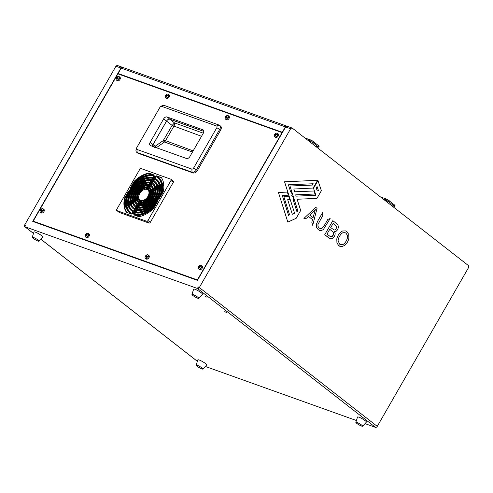 <?xml version="1.0" encoding="UTF-8"?>
<svg xmlns="http://www.w3.org/2000/svg" width="493" height="493" viewBox="0 0 493 493"><rect width="100%" height="100%" fill="white"/><g stroke="black" fill="none" stroke-linecap="round" stroke-linejoin="round"><path stroke-width="0.74" d="M277.75 134.755A2.2 1.442 128 0 1 277.442 135.513A2.2 1.442 128 0 1 274.693 136.746A2.2 1.442 128 0 1 274.342 135.273A2.2 1.442 128 0 1 274.65 134.515A2.2 1.442 128 0 1 277.399 133.276A2.2 1.442 128 0 1 277.75 134.755A3.932 1.689 -166.4 0 0 276.579 134.644L275.951 134.275L276.542 134.811M275.71 135.415L275.384 135.156A3.926 2.44 -98.6 0 0 275.328 135.754L275.692 135.698A3.926 2.44 81.4 0 1 275.747 135.1L276.579 134.644M275.248 134.977L274.891 134.897A3.932 1.689 -166.4 0 0 274.342 135.273M88.635 234.976A2.2 1.442 128 0 1 88.327 235.734A2.2 1.442 128 0 1 85.572 236.967A2.2 1.442 128 0 1 85.221 235.488A2.2 1.442 128 0 1 85.529 234.73A2.2 1.442 128 0 1 88.284 233.497A2.2 1.442 128 0 1 88.635 234.976A3.932 1.689 -166.4 0 0 87.464 234.865L86.83 234.495L87.421 235.032M86.595 235.636L86.263 235.377A3.926 2.44 -98.6 0 0 86.207 235.974L86.577 235.919A3.926 2.44 81.4 0 1 86.632 235.321L87.464 234.865M86.133 235.198L85.776 235.118A3.932 1.689 -166.4 0 0 85.221 235.488M168.705 95.722A2.2 1.442 128 0 1 168.396 96.48A2.2 1.442 128 0 1 165.648 97.719A2.2 1.442 128 0 1 165.297 96.24A2.2 1.442 128 0 1 165.605 95.482A2.2 1.442 128 0 1 168.353 94.243A2.2 1.442 128 0 1 168.705 95.722A3.932 1.689 -166.4 0 0 167.534 95.611L166.905 95.241L167.497 95.778M166.665 96.382L166.338 96.123A3.926 2.44 -98.6 0 0 166.283 96.72L166.646 96.665A3.926 2.44 81.4 0 1 166.702 96.067L167.534 95.611M166.209 95.944L165.845 95.864A3.932 1.689 -166.4 0 0 165.297 96.24M228.592 117.161A2.2 1.442 128 0 1 228.284 117.919A2.2 1.442 128 0 1 225.535 119.152A2.2 1.442 128 0 1 225.184 117.673A2.2 1.442 128 0 1 225.492 116.915A2.2 1.442 128 0 1 228.241 115.682A2.2 1.442 128 0 1 228.592 117.161A3.932 1.689 -166.4 0 0 227.421 117.051L226.792 116.681L227.384 117.217M226.552 117.821L226.225 117.562A3.926 2.44 -98.6 0 0 226.17 118.16L226.534 118.104A3.926 2.44 81.4 0 1 226.589 117.507L227.421 117.051M226.09 117.383L225.732 117.303A3.932 1.689 -166.4 0 0 225.184 117.673M201.742 266.947A2.2 1.442 128 0 1 201.434 267.705A2.2 1.442 128 0 1 198.679 268.938A2.2 1.442 128 0 1 198.328 267.459A2.2 1.442 128 0 1 198.636 266.701A2.2 1.442 128 0 1 201.391 265.468A2.2 1.442 128 0 1 201.742 266.947A3.932 1.689 -166.4 0 0 200.571 266.836L199.936 266.466L200.528 267.003M199.696 267.6L199.369 267.348A3.926 2.44 -98.6 0 0 199.314 267.945L199.677 267.89A3.926 2.44 81.4 0 1 199.733 267.292L200.571 266.836M199.24 267.169L198.882 267.089A3.932 1.689 -166.4 0 0 198.328 267.459M148.522 256.415A2.2 1.442 128 0 1 148.214 257.167A2.2 1.442 128 0 1 145.46 258.406A2.2 1.442 128 0 1 145.108 256.927A2.2 1.442 128 0 1 145.417 256.169A2.2 1.442 128 0 1 148.171 254.936A2.2 1.442 128 0 1 148.522 256.415A3.932 1.689 -166.4 0 0 147.352 256.298L146.717 255.929L147.308 256.471M146.483 257.069L146.15 256.816A3.926 2.44 -98.6 0 0 146.094 257.414L146.458 257.358A3.926 2.44 81.4 0 1 146.52 256.761L147.352 256.298M146.02 256.637L145.663 256.557A3.932 1.689 -166.4 0 0 145.108 256.927M119.552 78.128A2.2 1.442 128 0 1 119.244 78.886A2.2 1.442 128 0 1 116.49 80.119A2.2 1.442 128 0 1 116.138 78.64A2.2 1.442 128 0 1 116.447 77.882A2.2 1.442 128 0 1 119.201 76.649A2.2 1.442 128 0 1 119.552 78.128A3.932 1.689 -166.4 0 0 118.382 78.017L117.747 77.647L118.338 78.184M117.507 78.788L117.18 78.529A3.926 2.44 -98.6 0 0 117.124 79.126L117.488 79.071A3.926 2.44 81.4 0 1 117.55 78.473L118.382 78.017M117.051 78.35L116.693 78.27A3.932 1.689 -166.4 0 0 116.138 78.64M43.538 210.314A2.2 1.442 128 0 1 43.23 211.072A2.2 1.442 128 0 1 40.481 212.31A2.2 1.442 128 0 1 40.13 210.831A2.2 1.442 128 0 1 40.438 210.073A2.2 1.442 128 0 1 43.187 208.841A2.2 1.442 128 0 1 43.538 210.314A3.932 1.689 -166.4 0 0 42.367 210.203L41.732 209.833L42.33 210.375M41.498 210.973L41.172 210.721A3.926 2.44 -98.6 0 0 41.116 211.318L41.48 211.263A3.926 2.44 81.4 0 1 41.535 210.665L42.367 210.203M41.036 210.536L40.679 210.462A3.932 1.689 -166.4 0 0 40.13 210.831M207.023 297.248L205.076 296.305L207.023 297.248M226.688 312.593L224.74 311.656L226.688 312.593M38.016 241.046A3.932 0.629 29.9 0 1 34.233 239.068A3.932 0.629 29.9 0 1 32.261 237.281A3.932 0.629 29.9 0 1 33.339 237.392A3.932 0.629 29.9 0 1 37.234 239.444A3.932 0.629 29.9 0 1 39.07 241.2A3.932 0.629 29.9 0 1 38.016 241.046M32.261 237.281L33.943 231.993A5.109 0.813 29.9 0 1 35.342 232.135A5.109 0.813 29.9 0 1 40.408 234.804A5.109 0.813 29.9 0 1 42.799 237.084L39.07 241.2M361.603 426.088A3.932 0.629 29.9 0 1 357.813 424.109A3.932 0.629 29.9 0 1 355.847 422.322A3.932 0.629 29.9 0 1 356.92 422.433A3.932 0.629 29.9 0 1 360.814 424.485A3.932 0.629 29.9 0 1 362.657 426.235A3.932 0.629 29.9 0 1 361.603 426.088M355.847 422.322L357.53 417.029A5.109 0.813 29.9 0 1 358.922 417.177A5.109 0.813 29.9 0 1 363.988 419.839A5.109 0.813 29.9 0 1 366.379 422.119L362.657 426.235M197.718 298.216A3.932 0.629 29.9 0 1 193.928 296.238A3.932 0.629 29.9 0 1 191.962 294.444A3.932 0.629 29.9 0 1 193.034 294.561A3.932 0.629 29.9 0 1 196.929 296.607A3.932 0.629 29.9 0 1 198.771 298.364A3.932 0.629 29.9 0 1 197.718 298.216M191.962 294.444L193.644 289.157A5.109 0.813 29.9 0 1 195.043 289.305A5.109 0.813 29.9 0 1 200.103 291.967A5.109 0.813 29.9 0 1 202.494 294.247L198.771 298.364M201.902 368.924A3.932 0.629 29.9 0 1 198.112 366.946A3.932 0.629 29.9 0 1 196.146 365.159A3.932 0.629 29.9 0 1 197.225 365.27A3.932 0.629 29.9 0 1 201.119 367.316A3.932 0.629 29.9 0 1 202.956 369.072A3.932 0.629 29.9 0 1 201.902 368.924M196.146 365.159L197.829 359.865A5.109 0.813 29.9 0 1 199.227 360.013A5.109 0.813 29.9 0 1 204.293 362.675A5.109 0.813 29.9 0 1 206.684 364.956L202.956 369.072M277.399 133.276L278.12 133.843A2.2 1.442 128 0 1 278.163 136.074A2.2 1.442 128 0 1 275.414 137.313L274.693 136.746M88.284 233.497L89.005 234.064A2.2 1.442 128 0 1 89.048 236.295A2.2 1.442 128 0 1 86.293 237.534L85.572 236.967M168.353 94.243L169.081 94.81A2.2 1.442 128 0 1 169.124 97.047A2.2 1.442 128 0 1 166.369 98.28L165.648 97.719M228.241 115.682L228.968 116.243A2.2 1.442 128 0 1 229.011 118.48A2.2 1.442 128 0 1 226.256 119.719L225.535 119.152M201.391 265.468L202.112 266.029A2.2 1.442 128 0 1 202.155 268.266A2.2 1.442 128 0 1 199.4 269.498L198.679 268.938M148.171 254.936L148.892 255.497A2.2 1.442 128 0 1 148.935 257.734A2.2 1.442 128 0 1 146.181 258.967L145.46 258.406M119.201 76.649L119.922 77.21A2.2 1.442 128 0 1 119.965 79.447A2.2 1.442 128 0 1 117.211 80.686L116.49 80.119M43.187 208.841L43.908 209.402A2.2 1.442 128 0 1 43.951 211.639A2.2 1.442 128 0 1 41.202 212.871L40.481 212.31M131.914 188.979L130.774 188.572A22.111 14.482 -52 0 0 130.362 189.238L130.737 189.528A22.111 14.482 -52 0 0 130.312 190.249A22.111 14.482 -52 0 0 129.979 190.84M130.67 191.087L129.53 190.68A22.111 14.482 -52 0 0 129.172 191.364L130.312 191.771M126.59 203.332A22.111 14.482 -52 0 1 129.548 191.66L129.172 191.364M127.718 202.703L126.239 203.529A22.111 14.482 -52 0 0 126.282 204.151L127.767 203.326M126.75 205.279A22.111 14.482 -52 0 1 126.658 204.441L126.282 204.151M127.946 204.613L126.454 205.445A22.111 14.482 -52 0 0 126.565 206.031L128.069 205.193M130.516 212.514A22.111 14.482 -52 0 1 126.941 206.32L126.565 206.031M157.914 199.93A22.111 14.482 128 0 1 130.275 212.335A22.111 14.482 128 0 1 129.844 189.885A22.111 14.482 128 0 1 157.477 177.474A22.111 14.482 128 0 1 157.914 199.93M275.951 134.275A3.926 2.44 81.4 0 1 276.154 133.794L275.79 133.849A3.926 2.44 -98.6 0 0 275.581 134.33L274.891 134.897M86.83 234.495A3.926 2.44 81.4 0 1 87.033 234.015L86.669 234.07A3.926 2.44 -98.6 0 0 86.466 234.551L85.776 235.118M166.905 95.241A3.926 2.44 81.4 0 1 167.109 94.761L166.745 94.816A3.926 2.44 -98.6 0 0 166.542 95.297L165.845 95.864M226.792 116.681A3.926 2.44 81.4 0 1 226.996 116.2L226.632 116.256A3.926 2.44 -98.6 0 0 226.429 116.736L225.732 117.303M199.936 266.466A3.926 2.44 81.4 0 1 200.14 265.98L199.776 266.035A3.926 2.44 -98.6 0 0 199.573 266.522L198.882 267.089M146.717 255.929A3.926 2.44 81.4 0 1 146.92 255.448L146.557 255.503A3.926 2.44 -98.6 0 0 146.353 255.984L145.663 256.557M117.747 77.647A3.926 2.44 81.4 0 1 117.95 77.167L117.587 77.222A3.926 2.44 -98.6 0 0 117.383 77.703L116.693 78.27M41.732 209.833A3.926 2.44 81.4 0 1 41.942 209.352L41.572 209.408A3.926 2.44 -98.6 0 0 41.369 209.889L40.679 210.462M131.089 190.329A20.145 13.194 128 0 1 156.269 179.027A20.145 13.194 128 0 1 156.669 199.486A20.145 13.194 128 0 1 131.489 210.788A20.145 13.194 128 0 1 131.089 190.329M156.786 200.441A20.145 13.194 -52 0 0 157.138 199.85A20.145 13.194 -52 0 0 157.538 199.123L158.302 199.24M158.66 198.556L157.52 198.149A20.145 13.194 128 0 1 157.162 198.833M157.963 198.303A20.145 13.194 -52 0 0 160.508 187.599L160.133 187.309L161.618 186.477M161.581 185.855L160.096 186.681A20.145 13.194 128 0 1 160.133 187.309M160.422 186.502A20.145 13.194 -52 0 0 160.299 185.682L159.923 185.386L161.414 184.555M161.31 183.969L159.806 184.807A20.145 13.194 128 0 1 159.923 185.386M160.071 184.659A20.145 13.194 -52 0 0 156.737 179.39L156.269 179.027M131.723 191.469A19.356 12.682 128 0 1 132.056 190.871A19.356 12.682 128 0 1 132.488 190.156L133.165 190.397M132.414 191.715L131.28 191.309A19.356 12.682 -52 0 0 130.922 191.993L132.001 192.535M128.796 202.099A19.356 12.682 128 0 1 131.298 192.282M129.918 201.477L128.439 202.303A19.356 12.682 -52 0 0 128.476 202.925L128.852 203.221L130.01 202.574M128.944 204.053A19.356 12.682 128 0 1 128.852 203.221M130.14 203.387L128.648 204.219A19.356 12.682 -52 0 0 128.765 204.805L129.141 205.094L130.392 204.398M132.21 210.345A19.356 12.682 128 0 1 129.141 205.094M156.17 199.308A19.356 12.682 128 0 1 131.97 210.166A19.356 12.682 128 0 1 131.588 190.508A19.356 12.682 128 0 1 155.788 179.643A19.356 12.682 128 0 1 156.17 199.308M132.839 190.957A17.391 11.394 128 0 1 154.58 181.196A17.391 11.394 128 0 1 154.919 198.858A17.391 11.394 128 0 1 133.178 208.619A17.391 11.394 128 0 1 132.839 190.957M155.036 199.813A17.391 11.394 -52 0 0 155.387 199.227A17.391 11.394 -52 0 0 155.788 198.494L156.552 198.611M156.91 197.927L155.77 197.52A17.391 11.394 128 0 1 155.418 198.204M156.207 197.675A17.391 11.394 -52 0 0 158.308 188.825L157.933 188.536L159.418 187.704M159.381 187.081L157.902 187.907A17.391 11.394 128 0 1 157.933 188.536M158.228 187.722A17.391 11.394 -52 0 0 158.105 186.902L157.729 186.613L159.227 185.781M159.11 185.195L157.606 186.034A17.391 11.394 128 0 1 157.729 186.613M157.865 185.892A17.391 11.394 -52 0 0 155.042 181.56L154.58 181.196M134.583 191.58A14.642 9.589 128 0 1 152.885 183.365A14.642 9.589 128 0 1 153.175 198.235A14.642 9.589 128 0 1 134.872 206.45A14.642 9.589 128 0 1 134.583 191.58M153.292 199.19A14.642 9.589 -52 0 0 153.643 198.599A14.642 9.589 -52 0 0 154.044 197.872L154.808 197.989M155.153 197.299L154.013 196.892A14.642 9.589 128 0 1 153.668 197.576M154.451 197.046A14.642 9.589 -52 0 0 156.102 190.058L155.733 189.762L157.212 188.936M157.187 188.301L155.702 189.133A14.642 9.589 128 0 1 155.733 189.762M156.034 188.948A14.642 9.589 -52 0 0 155.911 188.129L155.535 187.839L157.027 187.001M156.91 186.422L155.4 187.266A14.642 9.589 128 0 1 155.535 187.839M155.652 187.124A14.642 9.589 -52 0 0 153.354 183.729L152.885 183.365M133.474 192.091A16.608 10.877 128 0 1 133.806 191.5A16.608 10.877 128 0 1 134.232 190.779L134.916 191.025M134.164 192.344L133.03 191.937A16.608 10.877 -52 0 0 132.679 192.621L133.825 193.028M131.009 200.867A16.608 10.877 128 0 1 133.055 192.911L132.679 192.621M132.124 200.25L130.639 201.076A16.608 10.877 -52 0 0 130.67 201.705L131.046 201.994L132.204 201.347M131.138 202.833A16.608 10.877 128 0 1 131.046 201.994M132.34 202.161L130.842 202.999A16.608 10.877 -52 0 0 130.965 203.572L131.341 203.868L132.611 203.159M133.899 208.175A16.608 10.877 128 0 1 131.341 203.868M154.42 198.679A16.608 10.877 128 0 1 133.665 207.997A16.608 10.877 128 0 1 133.338 191.136A16.608 10.877 128 0 1 154.093 181.812A16.608 10.877 128 0 1 154.42 198.679M136.327 192.202A11.887 7.789 128 0 1 151.191 185.534A11.887 7.789 128 0 1 151.425 197.607A11.887 7.789 128 0 1 136.561 204.281A11.887 7.789 128 0 1 136.327 192.202M151.542 198.562A11.887 7.789 -52 0 0 151.893 197.976A11.887 7.789 -52 0 0 152.294 197.243L153.058 197.36M153.397 196.67L152.251 196.263A11.887 7.789 128 0 1 151.918 196.953M152.688 196.417A11.887 7.789 -52 0 0 153.896 191.29L153.52 190.994L155.005 190.169M154.993 189.528L153.508 190.353A11.887 7.789 128 0 1 153.52 190.994M153.841 190.169A11.887 7.789 -52 0 0 153.711 189.355L153.335 189.059L154.833 188.227M154.703 187.654L153.194 188.499A11.887 7.789 128 0 1 153.335 189.059M153.428 188.369A11.887 7.789 -52 0 0 151.659 185.898L151.191 185.534L152.152 183.871L151.776 183.575L150.809 185.263M135.224 192.72A13.853 9.077 128 0 1 135.55 192.122A13.853 9.077 128 0 1 135.982 191.407L136.666 191.648M135.914 192.966L134.774 192.56A13.853 9.077 -52 0 0 134.435 193.25L135.52 193.798M133.227 199.634A13.853 9.077 128 0 1 134.811 193.539M134.33 199.018L132.845 199.844A13.853 9.077 -52 0 0 132.863 200.478L133.239 200.774L134.398 200.127M133.332 201.606A13.853 9.077 128 0 1 133.239 200.774M134.54 200.934L133.036 201.773A13.853 9.077 -52 0 0 133.172 202.346L133.548 202.635L134.842 201.914M135.593 206.006A13.853 9.077 128 0 1 133.548 202.635M152.676 198.057A13.853 9.077 128 0 1 135.353 205.827A13.853 9.077 128 0 1 135.082 191.759A13.853 9.077 128 0 1 152.399 183.981A13.853 9.077 128 0 1 152.676 198.057M138.077 192.831A9.139 5.984 128 0 1 149.502 187.704A9.139 5.984 128 0 1 149.681 196.984A9.139 5.984 128 0 1 138.256 202.112A9.139 5.984 128 0 1 138.077 192.831M149.792 197.933A9.139 5.984 -52 0 0 150.149 197.348A9.139 5.984 -52 0 0 150.538 196.615L151.308 196.732M151.641 196.041L150.482 195.629A9.139 5.984 128 0 1 150.162 196.325M150.913 195.783A9.139 5.984 -52 0 0 151.678 192.523L151.302 192.233L152.793 191.401M152.793 190.754L151.308 191.586A9.139 5.984 128 0 1 151.302 192.233M151.647 191.395A9.139 5.984 -52 0 0 151.511 190.581L151.135 190.292L152.639 189.454M152.497 188.887L150.975 189.737A9.139 5.984 128 0 1 151.135 190.292M151.178 189.62A9.139 5.984 -52 0 0 149.971 188.067L149.502 187.704M136.968 193.348A11.105 7.272 128 0 1 137.294 192.751A11.105 7.272 128 0 1 137.732 192.036L138.416 192.276M137.67 193.595L136.524 193.188A11.105 7.272 -52 0 0 136.197 193.878L137.294 194.433M135.452 198.389A11.105 7.272 128 0 1 136.573 194.174M136.543 197.785L135.057 198.611A11.105 7.272 -52 0 0 135.064 199.252L136.549 198.426M135.526 200.386A11.105 7.272 128 0 1 135.439 199.548L135.064 199.252M136.74 199.708L135.236 200.546A11.105 7.272 -52 0 0 135.384 201.113L135.76 201.403L137.091 200.657M137.288 203.837A11.105 7.272 128 0 1 135.76 201.403M150.926 197.428A11.105 7.272 128 0 1 137.048 203.658A11.105 7.272 128 0 1 136.826 192.381A11.105 7.272 128 0 1 150.71 186.151A11.105 7.272 128 0 1 150.926 197.428M139.821 193.453A6.384 4.184 128 0 1 147.808 189.873A6.384 4.184 128 0 1 147.931 196.356A6.384 4.184 128 0 1 139.95 199.942A6.384 4.184 128 0 1 139.821 193.453M148.036 197.305A6.384 4.184 -52 0 0 148.399 196.725A6.384 4.184 -52 0 0 148.781 195.986L149.552 196.103M149.866 195.407L148.695 194.988A6.384 4.184 128 0 1 148.405 195.696M149.12 195.142A6.384 4.184 -52 0 0 149.434 193.78L149.059 193.484L150.562 192.646M150.587 191.987L149.102 192.812A6.384 4.184 128 0 1 149.059 193.484M149.459 192.615A6.384 4.184 -52 0 0 149.305 191.814L148.929 191.518L150.439 190.68M150.279 190.119L148.726 190.988A6.384 4.184 128 0 1 148.929 191.518M148.886 190.896A6.384 4.184 -52 0 0 148.418 190.36L148.048 190.064A6.384 4.184 128 0 0 147.9 189.947A6.384 4.184 128 0 0 147.851 189.91M138.724 193.971A8.35 5.472 128 0 1 139.044 193.373A8.35 5.472 128 0 1 139.488 192.658L140.252 192.775M139.427 194.224L138.28 193.817A8.35 5.472 -52 0 0 137.966 194.513L139.094 195.074M137.707 197.132A8.35 5.472 128 0 1 138.342 194.809M138.779 196.534L137.282 197.373A8.35 5.472 -52 0 0 137.264 198.026L137.639 198.315L138.779 197.681M137.72 199.166A8.35 5.472 128 0 1 137.639 198.315M138.952 198.476L137.436 199.32A8.35 5.472 -52 0 0 137.609 199.868L137.985 200.164L139.402 199.369M139.895 199.899L138.909 201.612A8.35 5.472 128 0 1 137.985 200.164M149.182 196.806A8.35 5.472 128 0 1 138.743 201.489A8.35 5.472 128 0 1 138.576 193.009A8.35 5.472 128 0 1 149.015 188.32A8.35 5.472 128 0 1 149.182 196.806M158.629 176.759L157.544 176.543M157.889 176.796L158.992 176.888M203.892 131.452L169.863 119.269L174.485 122.88C174.836 123.657 174.608 124.821 173.789 126.362L165.401 140.949A2.909 2.151 -70.3 0 1 164.452 142.015L156.361 147.703L155.153 146.285L154.414 147.407M203.313 133.196L174.485 122.88L172.143 125.438L201.532 136.296M307.478 139.981L313.073 142.668L318.62 147.142L315.902 146.557M304.594 137.732L312.346 140.85L319.15 146.156M383.332 199.166L388.928 201.859L394.48 206.327L391.762 205.741M385.045 199.782L385.625 198.771L388.201 200.035L395.004 205.347M125.974 206.857L124.741 207.547L124.372 207.251A24.86 16.287 -52 0 1 124.261 206.672L125.752 205.834M124.372 207.251L125.869 206.419M125.573 204.546L124.088 205.378L124.464 205.667L125.623 205.02M125.524 203.929L124.039 204.755A24.86 16.287 -52 0 0 124.088 205.378M163.608 183.334L162.117 184.166L162.493 184.456L163.682 183.797M163.503 182.743L162.006 183.581A22.894 15 128 0 1 162.117 184.166M161.421 194.877A22.894 15 -52 0 0 162.708 186.372L162.333 186.083A22.894 15 128 0 0 162.289 185.46L163.775 184.629M162.333 186.083L163.818 185.251M153.816 177.677L154.679 176.174L154.309 175.884L153.36 177.529M154.309 175.884A22.111 14.482 -52 0 0 153.785 175.742L152.842 177.381M144.603 210.363L144.418 208.964A17.391 11.394 128 0 0 145.053 208.656L145.238 210.055M128.765 204.805L130.269 203.96M133.246 190.267L132.112 189.86A19.356 12.682 -52 0 1 132.531 189.201L133.665 189.608M146.581 209.297L146.396 207.91A17.391 11.394 128 0 0 147.019 207.516L147.204 208.903M147.512 208.699L147.395 207.806A17.391 11.394 -52 0 0 154.537 200.602L154.161 200.312A17.391 11.394 128 0 0 154.586 199.653L155.72 200.059M154.161 200.312L155.301 200.719M130.965 203.572L132.475 202.734M134.817 208.736L135.778 207.06A14.642 9.589 128 0 0 136.241 207.294L135.292 208.952M142.12 183.858L141.627 182.656L141.805 184.043M141.627 182.656A16.608 10.877 -52 0 0 141.004 183.051L141.189 184.437M147.234 206.579L147.117 205.692A14.642 9.589 -52 0 0 152.781 199.973L152.405 199.683A14.642 9.589 128 0 0 152.836 199.024L153.97 199.431M152.405 199.683L153.545 200.09M146.304 207.183L146.119 205.797A14.642 9.589 128 0 0 146.741 205.396L146.926 206.789M136.37 209.322L137.313 207.682A14.642 9.589 128 0 0 137.849 207.799L136.9 209.445M144.326 208.249L144.141 206.85A14.642 9.589 128 0 0 144.776 206.549L144.96 207.941M136.746 191.518L135.606 191.111A13.853 9.077 -52 0 1 136.037 190.458L137.183 190.865M148.399 187.094L149.256 185.608L148.886 185.313L147.937 186.958M148.886 185.313A11.105 7.272 -52 0 0 148.344 185.208L147.395 186.853M146.384 200.152L146.267 199.277A6.384 4.184 -52 0 0 147.462 198.069L147.087 197.779A6.384 4.184 128 0 0 147.573 197.145L148.713 197.551M147.087 197.779L148.251 198.198M145.466 200.842L145.287 199.455A6.384 4.184 128 0 0 145.897 198.987L146.082 200.398M143.488 201.877L143.297 200.435A6.384 4.184 128 0 0 143.938 200.201L144.122 201.612M142.952 190.181L142.459 188.992L142.643 190.384M142.459 188.992A8.35 5.472 -52 0 0 141.842 189.429L142.033 190.84M149.083 188.375L148.048 190.064M149.04 188.338A8.35 5.472 -52 0 0 148.596 188.061L147.629 189.743M129.85 192.652L130.047 192.313M124.39 203.036L125.573 200.984M127.114 198.297L128.839 195.302M134.349 185.713L135.883 183.051M137.615 180.037L138.607 178.312M147.05 189.448L147.9 187.969L147.524 187.679L146.581 189.318M147.524 187.679A8.35 5.472 -52 0 0 146.969 187.599L146.014 189.257M144.96 189.349L144.443 187.981L144.634 189.429M144.443 187.981A8.35 5.472 -52 0 0 143.808 188.24L143.993 189.651M139.112 192.369A8.35 5.472 -52 0 1 139.574 191.722L140.733 192.141M137.966 194.513L139.143 194.932M137.264 198.026L138.749 197.2M137.609 199.868L139.174 198.999M140.45 202.235L141.392 200.589A6.384 4.184 128 0 0 141.966 200.633L141.016 202.296M139.95 199.942L140.043 200.016A6.384 4.184 128 0 0 140.32 200.207L139.359 201.877M146.667 202.309L146.557 201.434A9.139 5.984 -52 0 0 149.25 198.71L148.88 198.42A9.139 5.984 128 0 0 149.33 197.773L150.47 198.18M148.88 198.42L150.026 198.833M145.749 202.962L145.564 201.575A9.139 5.984 128 0 0 146.181 201.144L146.366 202.537M143.765 204.01L143.58 202.592A9.139 5.984 128 0 0 144.215 202.321L144.4 203.72M139.088 204.601L140.03 202.962A9.139 5.984 128 0 0 140.585 203.048L139.636 204.694M138.256 202.112L138.508 202.309A9.139 5.984 128 0 0 138.958 202.574L138.003 204.238M138.515 202.303L137.541 203.997M135.384 201.113L136.918 200.257M138.496 192.147L137.356 191.74A11.105 7.272 -52 0 1 137.8 191.087L138.952 191.5M136.197 193.878L137.35 194.291M144.671 187.155L144.166 185.843L144.35 187.266M144.166 185.843A11.105 7.272 -52 0 0 143.525 186.126L143.709 187.525M142.674 188.073L142.181 186.878L142.366 188.264M142.181 186.878A11.105 7.272 -52 0 0 141.565 187.297L141.75 188.69M149.81 187.944L150.784 186.243L150.414 185.953L149.434 187.654M150.414 185.953A11.105 7.272 -52 0 0 149.958 185.695L148.997 187.371M144.048 206.136L143.864 204.724A11.887 7.789 128 0 0 144.498 204.435L144.677 205.834M146.027 205.076L145.842 203.689A11.887 7.789 128 0 0 146.458 203.276L146.643 204.663M146.951 204.447L146.834 203.566A11.887 7.789 -52 0 0 151.018 199.345L150.648 199.055A11.887 7.789 128 0 0 151.086 198.396L152.22 198.802M150.648 199.055L151.789 199.462M151.776 183.575A13.853 9.077 -52 0 0 151.314 183.341L150.359 185.004M149.755 184.739L150.618 183.248L150.242 182.952L149.293 184.598M150.242 182.952A13.853 9.077 -52 0 0 149.706 182.835L148.763 184.481M144.387 185.004L143.882 183.716L144.067 185.128M143.882 183.716A13.853 9.077 -52 0 0 143.247 184.012L143.432 185.411M142.397 185.966L141.904 184.764L142.083 186.151M141.904 184.764A13.853 9.077 -52 0 0 141.281 185.171L141.466 186.557M134.435 193.25L135.581 193.663M132.863 200.478L134.349 199.653M133.172 202.346L134.694 201.495M137.726 206.961L138.675 205.322A11.887 7.789 128 0 0 139.211 205.427L138.268 207.072M136.173 206.37L137.14 204.687A11.887 7.789 128 0 0 137.596 204.94L136.641 206.598M144.104 182.872L143.605 181.597L143.79 183.002M143.605 181.597A16.608 10.877 -52 0 0 142.97 181.905L143.155 183.297M130.67 201.705L132.155 200.879M134.996 190.896L133.856 190.489A16.608 10.877 -52 0 1 134.281 189.83L135.421 190.236M151.111 182.385L151.973 180.888L151.597 180.598L150.648 182.237M151.597 180.598A16.608 10.877 -52 0 0 151.068 180.469L150.125 182.108M152.571 183.137L153.514 181.498L153.138 181.208L152.177 182.885M153.138 181.208A16.608 10.877 -52 0 0 152.67 180.98L151.715 182.638M130.922 191.993L132.069 192.399M128.476 202.925L129.961 202.099M143.827 180.746L143.321 179.483L143.506 180.888M143.321 179.483A19.356 12.682 -52 0 0 142.693 179.797L142.878 181.19M141.842 181.751L141.343 180.543L141.528 181.929M141.343 180.543A19.356 12.682 -52 0 0 140.727 180.931L140.906 182.324M135.014 211.682L135.957 210.036A17.391 11.394 -52 0 0 136.487 210.166L135.544 211.811M133.455 211.096L134.416 209.426A17.391 11.394 -52 0 0 134.885 209.654L133.936 211.312M152.46 180.031L153.329 178.528L152.953 178.238L152.004 179.883M152.953 178.238A19.356 12.682 -52 0 0 152.429 178.102L151.487 179.748M153.945 180.752L154.876 179.138L154.5 178.842L153.539 180.512M154.5 178.842A19.356 12.682 -52 0 0 154.026 178.62L153.07 180.284M155.313 178.374L156.232 176.777L155.856 176.482L154.901 178.152M155.856 176.482A22.111 14.482 -52 0 0 155.381 176.266L154.426 177.924M130.362 189.238L131.495 189.645M132.099 213.457L133.055 211.793A20.145 13.194 128 0 0 133.529 212.008L132.58 213.666M133.658 214.042L134.601 212.397A20.145 13.194 128 0 0 135.125 212.532L134.182 214.178M144.88 212.477L144.702 211.078A20.145 13.194 128 0 0 145.33 210.77L145.515 212.163M146.859 211.405L146.68 210.018A20.145 13.194 128 0 0 147.296 209.63L147.481 211.016M147.789 210.819L147.672 209.926A20.145 13.194 -52 0 0 156.287 201.23L155.917 200.941A20.145 13.194 128 0 0 156.33 200.275L157.47 200.682M155.917 200.941L157.051 201.347M143.549 178.626L143.044 177.369L143.229 178.768M143.044 177.369A22.111 14.482 -52 0 0 142.415 177.683L142.6 179.076M141.565 179.643L141.066 178.435L141.251 179.822M141.066 178.435A22.111 14.482 -52 0 0 140.443 178.817L140.628 180.204M146.107 214.098L145.608 212.877L145.792 214.27M145.608 212.877A22.894 15 128 0 1 144.979 213.192L145.164 214.591M147.136 213.512L146.957 212.126A22.894 15 128 0 0 147.58 211.744L147.949 212.033A22.894 15 -52 0 0 155.215 205.673M147.758 213.13L147.58 211.744M142.323 176.969L142.138 175.576A24.86 16.287 -52 0 1 142.767 175.255L143.266 176.506M142.952 176.654L142.767 175.255M141.288 177.535L140.788 176.328L140.973 177.714M140.788 176.328A24.86 16.287 -52 0 0 140.166 176.71L140.351 178.096M169.863 119.269A2.909 1.904 -52 0 0 166.585 121.099L153.046 144.646A2.909 1.904 -52 0 0 152.553 146.341M385.625 198.771L380.448 196.923M162.708 186.372L163.836 185.744M145.829 211.996L145.706 211.059A20.145 13.194 -52 0 0 146.741 210.493M145.33 210.77L145.706 211.059M133.024 213.839L133.905 212.304A20.145 13.194 -52 0 0 134.521 212.538M133.529 212.008L133.905 212.304M130.737 189.528L131.415 189.774M129.548 191.66L130.244 191.906M132.112 189.86L132.488 190.156M158.105 186.902L159.294 186.243M145.552 209.889L145.429 208.952A17.391 11.394 -52 0 0 146.464 208.385M145.053 208.656L145.429 208.952M136.031 211.904L136.863 210.462A17.391 11.394 -52 0 0 144.48 209.402M136.487 210.166L136.863 210.462M158.308 188.825L159.424 188.203M155.788 198.494L156.484 198.747M147.019 207.516L147.395 207.806M154.537 200.602L155.215 200.848M135.735 209.124L136.616 207.59A14.642 9.589 -52 0 0 137.227 207.83M136.241 207.294L136.616 207.59M155.911 188.129L157.101 187.463M156.102 190.058L157.212 189.435M154.044 197.872L154.734 198.118M146.741 205.396L147.117 205.692M152.781 199.973L153.459 200.22M145.275 207.781L145.145 206.844A14.642 9.589 -52 0 0 146.187 206.277M144.776 206.549L145.145 206.844M137.399 209.525L138.225 208.095A14.642 9.589 -52 0 0 144.196 207.276M137.849 207.799L138.225 208.095M135.606 191.111L135.982 191.407M151.511 190.581L152.719 189.91M145.897 198.987L146.267 199.277M147.462 198.069L148.153 198.322M148.781 195.986L149.484 196.239M144.437 201.452L144.313 200.497A6.384 4.184 -52 0 0 145.349 199.948M143.938 200.201L144.313 200.497M141.559 202.296L142.341 200.928A6.384 4.184 -52 0 0 143.346 200.811M141.966 200.633L142.341 200.928M148.418 190.36L149.397 188.665M149.305 191.814L150.525 191.13M149.434 193.78L150.494 193.182M139.488 192.658L140.166 192.905M147.9 187.969A8.35 5.472 128 0 1 148.541 188.16M144.819 188.277A8.35 5.472 128 0 1 146.803 187.876M142.834 189.287A8.35 5.472 128 0 1 143.864 188.683M140.043 191.894A8.35 5.472 128 0 1 141.916 189.965M139.796 202.062L140.696 200.497A6.384 4.184 -52 0 0 141.288 200.768M140.32 200.207L140.696 200.497M151.678 192.523L152.762 191.919M150.538 196.615L151.234 196.867M146.181 201.144L146.557 201.434M149.25 198.71L149.934 198.956M144.714 203.566L144.591 202.617A9.139 5.984 -52 0 0 145.626 202.062M144.215 202.321L144.591 202.617M140.154 204.737L140.955 203.338A9.139 5.984 -52 0 0 143.636 202.999M140.585 203.048L140.955 203.338M138.441 204.416L139.334 202.869A9.139 5.984 -52 0 0 139.938 203.122M138.958 202.574L139.334 202.869M135.439 199.548L136.586 198.907M137.356 191.74L137.732 192.036M149.256 185.608A11.105 7.272 128 0 1 149.897 185.799M144.535 186.138A11.105 7.272 128 0 1 148.202 185.454M142.557 187.167A11.105 7.272 128 0 1 143.586 186.576M138.268 191.253A11.105 7.272 128 0 1 141.633 187.808M138.773 207.14L139.587 205.723A11.887 7.789 -52 0 0 143.919 205.143M139.211 205.427L139.587 205.723M146.458 203.276L146.834 203.566M151.018 199.345L151.702 199.591M144.991 205.673L144.868 204.731A11.887 7.789 -52 0 0 145.903 204.17M144.498 204.435L144.868 204.731M152.294 197.243L152.984 197.496M153.896 191.29L154.993 190.674M153.711 189.355L154.913 188.683M152.152 183.871A13.853 9.077 128 0 1 152.633 184.172M150.618 183.248A13.853 9.077 128 0 1 151.252 183.445M144.258 184.012A13.853 9.077 128 0 1 149.582 183.057M142.28 185.06A13.853 9.077 128 0 1 143.309 184.468M136.499 190.625A13.853 9.077 128 0 1 141.349 185.676M137.085 206.77L137.972 205.23A11.887 7.789 -52 0 0 138.582 205.476M137.596 204.94L137.972 205.23M136.561 204.281L137.029 204.644A11.887 7.789 -52 0 0 137.122 204.718M133.055 192.911L133.757 193.164M133.856 190.489L134.232 190.779M153.514 181.498A16.608 10.877 128 0 1 154.321 182.003M151.973 180.888A16.608 10.877 128 0 1 152.602 181.091M143.981 181.892A16.608 10.877 128 0 1 150.95 180.672M141.996 182.946A16.608 10.877 128 0 1 143.032 182.361M134.743 189.996A16.608 10.877 128 0 1 141.072 183.55M134.872 206.45L135.341 206.814A14.642 9.589 -52 0 0 135.748 207.109M134.379 211.485L135.261 209.944L134.885 209.654M133.178 208.619L133.646 208.983A17.391 11.394 -52 0 0 134.379 209.488M135.261 209.944A17.391 11.394 -52 0 0 135.877 210.184M154.876 179.138A19.356 12.682 128 0 1 156.016 179.834M153.329 178.528A19.356 12.682 128 0 1 153.958 178.737M143.697 179.779A19.356 12.682 128 0 1 152.319 178.293M141.719 180.839A19.356 12.682 128 0 1 142.754 180.253M132.987 189.367A19.356 12.682 128 0 1 140.788 181.43M160.508 187.599L161.636 186.97M126.941 206.32L128.18 205.63M134.669 214.276L135.501 212.822A20.145 13.194 -52 0 0 144.757 211.522M135.125 212.532L135.501 212.822M147.296 209.63L147.672 209.926M156.287 201.23L156.971 201.477M157.538 199.123L158.228 199.369M160.299 185.682L161.488 185.017M126.658 204.441L127.816 203.794M131.489 210.788L131.958 211.152A20.145 13.194 -52 0 0 133.018 211.861M148.073 212.933L147.949 212.033M167.035 116.964A2.989 1.96 -52 0 0 163.664 118.844L150.125 142.391A2.989 1.96 -52 0 0 150.186 145.423A2.989 1.96 -52 0 0 150.556 145.626L186.483 158.487A2.989 1.96 -52 0 0 189.854 156.608L203.393 133.061A2.989 1.96 -52 0 0 203.332 130.029A2.989 1.96 -52 0 0 202.962 129.825L167.035 116.964L169.9 119.201L203.892 131.372M169.9 119.201A2.989 1.96 -52 0 0 166.535 121.081L163.664 118.844M150.125 142.391L152.996 144.628L166.535 121.081M152.996 144.628A2.989 1.96 -52 0 0 152.491 146.316M40.734 210.252L41.566 210.573M42.065 210.412L41.911 210.104M41.757 209.778L41.572 209.408M116.749 78.067L117.581 78.381M118.08 78.227L117.926 77.912M117.765 77.592L117.587 77.222M145.718 256.354L146.55 256.668M146.353 255.984L146.896 256.2M146.735 255.873L146.557 255.503M198.938 266.886L199.77 267.2M200.269 267.046L200.115 266.731M199.955 266.405L199.776 266.035M225.794 117.1L226.62 117.414M227.119 117.26L226.971 116.946M226.811 116.625L226.632 116.256M165.907 95.66L166.733 95.981M166.542 95.297L167.084 95.513M166.924 95.186L166.745 94.816M85.831 234.914L86.663 235.229M87.162 235.075L87.008 234.76M86.848 234.44L86.669 234.07M274.946 134.694L275.778 135.014M275.581 134.33L276.123 134.54M275.969 134.219L275.79 133.849M142.2 176.038A24.86 16.287 -52 0 0 141.164 176.623M140.234 177.197A24.86 16.287 -52 0 0 134.577 181.781L133.011 184.505M134.577 181.781L134.108 181.412A24.86 16.287 128 0 1 148.997 173.111L153.175 174.805M149.465 173.481A24.86 16.287 -52 0 0 143.143 175.551M145.983 213.167A22.894 15 -52 0 0 147.019 212.6M135.051 215.373A22.894 15 -52 0 0 145.034 213.635M142.477 178.146A22.111 14.482 -52 0 0 141.442 178.731M140.511 179.31A22.111 14.482 -52 0 0 131.237 188.739M157.711 177.665A22.111 14.482 -52 0 0 156.232 176.777M153.68 175.927A22.111 14.482 -52 0 0 143.42 177.665M155.313 176.383A22.111 14.482 -52 0 0 154.679 176.174M161.482 177.782L156.928 176.149M162.277 183.433A22.894 15 -52 0 0 158.432 177.221L157.963 176.858A22.894 15 -52 0 0 156.152 175.736L161.297 177.517A24.86 16.287 128 0 1 163.183 191.82L159.177 198.704A22.894 15 -52 0 0 157.963 176.858M162.616 185.276A22.894 15 -52 0 0 162.493 184.456M124.575 197.995L128.574 191.111A22.894 15 -52 0 0 129.795 212.958A22.894 15 -52 0 0 131.606 214.079L126.461 212.298A24.86 16.287 128 0 1 124.575 197.995L125.043 198.359L126.8 195.302M125.043 198.359A24.86 16.287 -52 0 0 124.39 204.558M129.795 212.958L130.263 213.321A22.894 15 -52 0 0 131.298 214.03M124.741 207.547A24.86 16.287 -52 0 0 126.744 212.397M124.464 205.667A24.86 16.287 -52 0 0 124.563 206.499M148.997 173.111L154.081 174.99A22.894 15 -52 0 0 130.183 188.32L134.108 181.412M157.606 201.514L153.643 208.397A24.86 16.287 128 0 1 138.761 216.704L133.677 214.819A22.894 15 -52 0 0 157.575 201.495M160.693 106.55L161.766 105.896A3.932 2.576 128 0 1 164.255 105.453L219.151 125.105L216.587 126.023L161.692 106.371A1.571 1.029 128 0 0 160.693 106.55A1.571 1.029 128 0 0 159.917 107.363L136.709 147.727A1.571 1.029 128 0 0 136.518 148.153L136.148 149.348A3.932 2.576 128 0 0 136.69 152.275L137.627 153.009A3.932 2.576 128 0 0 138.114 153.274L137.177 152.54L192.073 172.193L193.009 172.926L138.114 153.274M136.69 152.275A3.932 2.576 128 0 0 137.177 152.54L136.931 149.428A1.571 1.029 128 0 1 136.518 148.153M136.931 149.428L191.826 169.081L192.073 172.193A3.932 2.576 128 0 0 196.504 169.721L219.712 129.357L220.648 130.09L197.44 170.455A3.932 2.576 128 0 1 193.009 172.926M197.44 170.455L193.601 168.088A1.571 1.029 128 0 1 191.826 169.081M193.601 168.088L216.809 127.724L219.712 129.357A3.932 2.576 128 0 0 219.631 125.37L220.568 126.097A3.932 2.576 128 0 1 220.648 130.09M216.587 126.023A1.571 1.029 128 0 1 216.809 127.724M173.154 181.023A1.177 0.77 128 0 1 173.302 181.104L170.96 179.279A1.177 0.77 128 0 0 170.812 179.199L141.121 168.569A1.177 0.77 128 0 0 139.79 169.309L116.773 209.34A1.177 0.77 128 0 0 116.798 210.536A1.177 0.77 128 0 0 116.94 210.616L146.637 221.246L148.978 223.07L119.281 212.44A1.177 0.77 128 0 1 119.14 212.36A1.177 0.77 128 0 1 119.029 212.243M173.302 181.104A1.177 0.77 128 0 1 173.32 182.305L150.31 222.331L147.968 220.5A1.177 0.77 128 0 1 146.637 221.246M147.968 220.5L170.985 180.475L173.32 182.305M170.96 179.279A1.177 0.77 128 0 1 170.985 180.475M219.151 125.105A3.932 2.576 128 0 1 219.631 125.37M150.31 222.331A1.177 0.77 128 0 1 148.978 223.07M122.893 67.504A1.571 1.159 109.7 0 0 122.646 67.375A1.571 1.159 109.7 0 0 121.179 68.12L285.373 126.892A1.571 1.159 -70.3 0 1 286.84 126.146A1.571 1.159 -70.3 0 1 286.957 126.202M342.826 244.565L340.577 244.688L342.826 244.565C345.303 243.468 347.177 239.499 347.349 238.02C347.171 239.493 345.303 243.462 342.826 244.565L342.826 244.565M345.112 232.696L346.012 233.201L347.306 235.198L347.343 238.02L347.312 235.204L346.018 233.201L345.118 232.696L342.968 232.727C340.718 233.417 337.742 238.643 338.18 240.96L339.677 244.177L340.577 244.688M317.067 186.533L318.515 190.803L317.221 190.859L316.235 187.956L317.067 186.533L318.509 190.803L317.221 190.859M313.172 183.747L312.414 185.066L289.964 186.027L297.747 210.573L296.989 211.891L293.039 199.437L293.711 199.412L292.725 196.294L292.053 196.325L291.646 195.037L292.312 195.006L291.338 191.925L290.667 191.95L288.405 184.807L313.172 183.747L312.408 185.066L289.958 186.027L297.741 210.573L296.983 211.885M292.725 196.294L292.053 196.319M335.129 224.857L336.503 226.219L336.75 227.476L335.32 229.923L334.088 230.015L335.326 229.923L336.756 227.476L336.509 226.225L333.176 223.335L335.129 224.863M329.768 229.251L333.33 232.369L333.638 233.793L332.257 236.418L330.55 236.695M315.329 209.605L313.043 217.684L315.329 209.605M285.373 126.892L282.279 132.278L118.086 73.506L121.179 68.12M33.179 221.166L117.895 73.839L282.082 132.611L197.366 279.938L33.179 221.166L197.508 280.209M291.338 191.925L290.667 191.95M333.176 223.335L330.729 227.587L334.174 230.046M333.139 235.383L333.644 233.793L333.336 232.369L329.774 229.251L326.995 234.083L330.353 236.609L332.264 236.418L333.132 235.377M315.304 209.587L309.77 215.127L313.043 217.684M118.086 73.506L282.421 132.549M344.65 245.489C346.838 243.61 348.261 241.163 348.908 238.156L348.748 234.391L346.899 231.642L345.575 230.897L342.53 231.014C339.048 232.616 336.947 237.275 336.799 239.148L336.941 242.932L338.796 245.724L341.581 246.679L344.65 245.489M322.564 212.674L317.973 220.648L316.346 224.407L316.463 227.304L318.293 229.701L320.986 230.687L323.316 229.615L330.144 218.572L327.827 219.397L324.283 225.554L321.658 228.616L320.24 228.604L319.131 227.963L318.003 226.416L317.96 224.475L322.786 215.496L322.558 212.668L317.973 220.648L316.346 224.407L316.457 227.304L318.287 229.701L319.686 230.502M296.194 218.276L300.687 210.462L297.094 199.258L316.962 198.359L321.374 190.686L317.96 180.537L313.517 188.264L315.908 195.259L296.096 196.146L295.683 194.852L314.972 193.995L313.949 190.994L294.697 191.789L293.816 189.029L313.166 188.03L317.609 180.302L284.553 181.806L294.592 213.247L292.318 214.289L287.69 199.683L289.73 199.591L288.738 196.473L283.845 196.689L289.446 214.369L288.688 215.688L282.273 195.45L288.325 195.185L287.333 192.091L278.428 192.455L287.826 222.103L296.194 218.276M335.228 233.922L334.599 231.581L336.368 231.1L337.687 229.664L338.364 227.507L338.062 225.363L336.509 223.532L332.83 220.667L324.739 234.736L328.474 237.651L330.193 238.649L331.66 238.791L333.132 238.045L334.482 236.43L335.228 233.922M330.144 238.63L324.733 234.736L332.824 220.667M317.054 208.354L315.705 207.3L303.922 218.424L306.628 218.22L308.458 216.402L312.525 219.576L311.816 222.269L312.704 225.276L317.054 208.354M25.457 225.702L25.463 225.301A0.789 0.518 128 0 0 25.704 225.788L25.457 225.702M340.053 246.426L338.79 245.724L336.935 242.926L336.793 239.148C336.941 237.269 339.042 232.616 342.524 231.007L345.575 230.897M320.24 228.604L321.652 228.61L324.277 225.554L327.82 219.391L330.131 218.565M287.826 222.103L278.422 192.455L287.327 192.085M288.688 215.681L289.44 214.369L283.839 196.689L288.732 196.473M292.318 214.282L294.586 213.247L289.218 196.448M289.225 196.448L284.547 181.8L317.609 180.302M313.949 190.994L294.697 191.783M315.908 195.259L313.511 188.264L317.954 180.53M296.096 196.14L315.902 195.259M365.03 423.616L375.481 427.357A1.571 1.029 -52 0 0 377.25 426.365L468.35 267.939A1.966 1.448 109.7 0 0 468.147 265.345L292.559 128.34A1.966 1.448 109.7 0 0 292.25 128.168A1.966 1.448 109.7 0 0 290.42 129.104L199.32 287.53A1.571 1.029 128 0 1 197.545 288.522L24.872 226.712A1.571 1.029 128 0 1 24.681 226.601A1.571 1.029 128 0 1 24.65 225.005L115.75 66.58A1.966 1.448 -70.3 0 1 117.581 65.643L117.784 65.717M118.4 65.902A1.571 1.159 109.7 0 0 118.154 65.766A1.571 1.159 109.7 0 0 116.693 66.512L120.933 68.034L32.735 221.412L197.422 280.363L285.62 126.984L289.866 128.5A1.571 1.159 -70.3 0 1 291.332 127.755A1.571 1.159 -70.3 0 1 291.573 127.89L291.665 127.958M292.25 128.168L291.505 127.903A1.966 1.448 109.7 0 0 289.668 128.839L290.42 129.104M315.699 207.3L303.922 218.424M312.704 225.276L311.81 222.263L312.519 219.576L308.458 216.409M198.568 287.265L197.878 287.419A0.789 0.518 128 0 0 198.765 286.926L198.568 287.265M120.933 68.034A1.571 1.159 -70.3 0 1 122.4 67.282A1.571 1.159 -70.3 0 1 122.523 67.338M287.333 126.368A1.571 1.159 109.7 0 0 287.086 126.233A1.571 1.159 109.7 0 0 285.62 126.984M289.866 128.5L289.668 128.839M115.75 66.58L116.496 66.851L116.693 66.512M205.334 366.447L356.414 420.529M275.834 134.94L275.353 134.564M86.713 235.161L86.232 234.785M166.788 95.907L166.307 95.531M226.675 117.346L226.195 116.97M199.819 267.132L199.338 266.756M146.6 256.594L146.119 256.218M117.63 78.313L117.149 77.937M41.622 210.499L41.135 210.123M192.473 152.047L164.452 142.015L163.245 140.604L172.143 125.438L166.585 121.099M163.756 140.024L193.145 150.883M153.046 144.646L155.153 146.285L163.245 140.604M313.653 141.657L313.073 142.668M312.346 140.85L311.761 141.855M318.835 145.706L318.256 146.717M309.814 140.869L310.393 139.858M309.77 139.581L309.185 140.591M389.507 200.848L388.928 201.859M388.201 200.035L387.621 201.045M394.696 204.891L394.11 205.901M385.668 200.059L386.247 199.049M41.172 210.64L41.504 210.905M41.369 209.889L42.041 210.412M117.18 78.455L117.519 78.714M117.383 77.703L118.055 78.227M146.15 256.742L146.489 257.001M199.369 267.274L199.708 267.533M199.573 266.522L200.244 267.046M226.225 117.488L226.558 117.747M226.429 116.736L227.1 117.26M166.338 96.049L166.671 96.308M86.269 235.303L86.602 235.562M86.466 234.551L87.138 235.075M275.384 135.082L275.716 135.341M203.615 130.337L202.962 129.825M161.692 106.371L164.255 105.453M119.281 212.44L116.94 210.616M377.25 426.365L199.32 287.53M375.481 427.357L197.545 288.522M24.872 226.712L33.487 233.429M40.882 239.197L197.373 361.307M318.62 147.142L319.205 146.131M394.48 206.327L395.059 205.316M41.511 210.856L41.122 210.554M42.312 210.412L41.769 209.987M117.519 78.664L117.137 78.369M118.326 78.227L117.778 77.802M146.495 256.952L146.107 256.65M147.296 256.514L146.748 256.083M199.708 267.483L199.326 267.181M200.515 267.046L199.967 266.614M226.564 117.698L226.182 117.396M227.372 117.26L226.823 116.835M166.677 96.264L166.295 95.962M167.484 95.821L166.936 95.395M86.608 235.512L86.22 235.216M87.409 235.075L86.86 234.65M275.723 135.292L275.34 134.996M276.524 134.854L275.981 134.429M119.14 212.36L116.798 210.536M286.84 126.146L122.646 67.375M118.154 65.766L122.4 67.282M287.086 126.233L291.332 127.755M24.681 226.601L33.475 233.466M40.857 239.228L197.36 361.338"/></g></svg>
